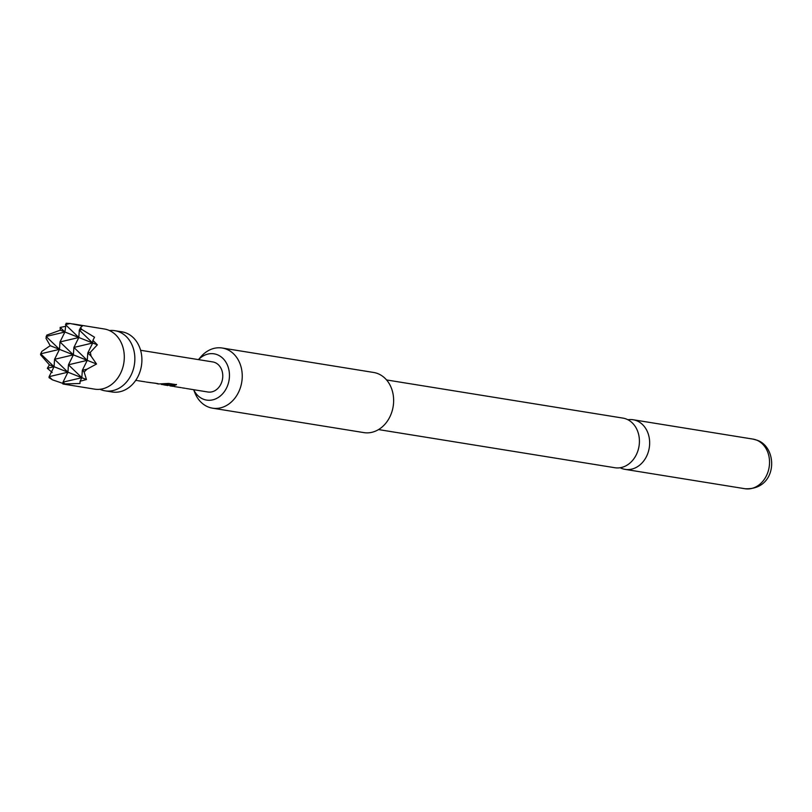 <?xml version="1.0" encoding="UTF-8"?>
<svg xmlns="http://www.w3.org/2000/svg" width="812" height="812" viewBox="0 0 812 812"><rect width="100%" height="100%" fill="white"/><g stroke="black" fill="none" stroke-linecap="round" stroke-linejoin="round"><path stroke-width="1.22" d="M109.458 330.555A30.47 24.705 99.2 0 1 114.847 330.687A30.47 24.705 99.2 0 1 119.059 331.844A30.47 24.705 99.2 0 1 133.858 367.339A30.47 24.705 99.2 0 1 105.144 390.846A30.47 24.705 99.2 0 1 100.932 389.679A30.47 24.705 99.2 0 1 99.977 389.273M386.563 379.945L622.916 418.099A25.131 20.381 99.2 0 1 626.387 419.063A25.131 20.381 99.2 0 1 638.597 448.336A25.131 20.381 99.2 0 1 614.907 467.732L378.544 429.578M72.877 323.917L104.291 328.982A30.47 24.705 99.2 0 1 108.493 330.139A30.47 24.705 99.2 0 1 123.302 365.633A30.47 24.705 99.2 0 1 94.578 389.141L62.889 383.985L80.012 383.487L80.073 381.254L86.458 379.529L84.144 372.028L86.996 369.196L96.526 364.009L91.086 356.133L90.315 352.347L97.338 344.826L92.893 340.35L94.517 337.213L81.86 329.499L80.55 327.642L82.438 325.937L70.086 323.501L65.437 324.607L78.815 337.508L79.332 330.098L92.7 342.999L92.893 340.35M114.847 330.687L121.891 331.824A30.47 24.705 99.2 0 1 126.104 332.981A30.47 24.705 99.2 0 1 140.902 368.475A30.47 24.705 99.2 0 1 112.188 391.983L105.144 390.846M193.662 389.699A23.426 19.001 -80.8 0 0 203.365 399.2A23.426 19.001 -80.8 0 0 228.142 384.005A23.426 19.001 -80.8 0 0 217.311 354.722A23.426 19.001 -80.8 0 0 198.514 359.625M193.611 389.689L194.961 393.008A30.47 24.705 -80.8 0 0 208.319 407.015A30.47 24.705 -80.8 0 0 212.521 408.172A30.47 24.705 -80.8 0 0 240.535 387.253A30.47 24.705 -80.8 0 0 226.446 349.18A30.47 24.705 -80.8 0 0 222.234 348.023A30.47 24.705 -80.8 0 0 200.787 356.894L198.473 359.614M212.521 408.172L363.918 432.613A30.47 24.705 -80.8 0 0 391.932 411.694A30.47 24.705 -80.8 0 0 373.632 372.464L222.234 348.023M620.155 467.742A25.131 20.381 -80.8 0 0 621.667 468.422A25.131 20.381 -80.8 0 0 625.138 469.377A25.131 20.381 -80.8 0 0 648.829 449.99A25.131 20.381 -80.8 0 0 636.618 420.707A25.131 20.381 -80.8 0 0 633.147 419.753A25.131 20.381 -80.8 0 0 627.899 419.743M135.726 380.351L137.238 380.554M138.162 380.737L145.307 381.853M157.944 383.619L146.231 382.046M157.883 383.924L156.137 383.406M158.178 383.974L168.713 383.457L176.468 384.705L173.91 385.68L161.355 384.431M167.993 385.538L163.76 384.858M162.765 384.391L168.155 385.345M170.621 385.761L169.891 385.852L170.621 385.761M170.195 385.913L173.281 386.37M174.204 386.563L181.35 387.669M182.274 387.862L185.298 388.309M186.212 388.501L207.913 392.003A15.235 12.353 -80.8 0 0 222.275 380.249A15.235 12.353 -80.8 0 0 214.865 362.507A15.235 12.353 -80.8 0 0 212.764 361.929L140.588 350.276M155.802 383.264L149.378 382.523M80.073 381.254L81.829 377.702L63.021 382.147L67.934 372.2L49.126 376.656L52.435 379.843L62.93 383.396M65.305 326.424L60.149 327.409L64.919 332.007L66.097 323.267L70.086 323.501M52.435 379.843L49.055 377.651L49.126 376.656L54.049 366.709L47.329 368.303L52.232 372.495M90.315 352.347L87.787 352.946L92.7 342.999L78.815 337.508L59.997 341.953L64.919 332.007L46.111 336.462L59.479 349.363L50.222 345.699L45.979 338.289L46.771 335.123L60.291 330.179L60.149 327.409M86.996 369.196L82.347 370.292L87.27 360.345L87.787 352.946L91.086 356.133M81.86 329.499L79.332 330.098L80.55 327.642M62.889 383.985L63.021 382.147L64.818 383.883M50.222 345.699L41.889 351.352L40.671 353.809L54.049 366.709L54.566 359.31L59.479 349.363L40.671 353.809L40.6 354.803L49.41 364.882L47.329 368.303M86.458 379.529L67.934 372.2L68.452 364.801L81.829 377.702L82.347 370.292L84.144 372.028M97.338 344.826L92.7 342.999L73.892 347.445L78.815 337.508L60.291 330.179M96.526 364.009L59.479 349.363L59.997 341.953L73.374 354.854L73.892 347.445L87.27 360.345L68.452 364.801L73.374 354.854L54.566 359.31L67.934 372.2L49.41 364.882M176.387 384.431L173.869 385.385L166.298 384.523M166.267 384.218L162.755 384.411M753.039 439.109L757.363 440.297C778.647 447.899 777.48 490.367 745.02 488.733A25.131 20.381 -80.8 0 0 768.72 469.336A25.131 20.381 -80.8 0 0 756.5 440.063A25.131 20.381 -80.8 0 0 753.039 439.109L633.147 419.753M745.02 488.733L625.138 469.377"/></g></svg>
